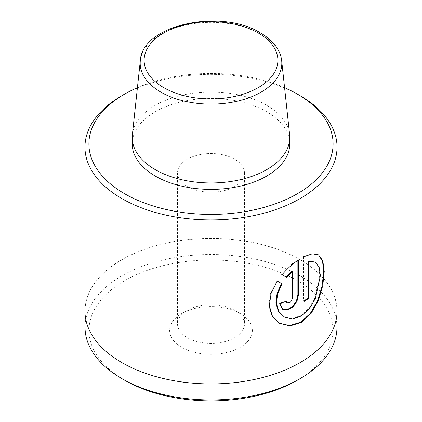 <?xml version="1.0" encoding="UTF-8"?>
<svg xmlns="http://www.w3.org/2000/svg" width="422" height="422" viewBox="0 0 422 422"><rect width="100%" height="100%" fill="white"/><g stroke="black" fill="none" stroke-linecap="round" stroke-linejoin="round"><path stroke-width="0.32" stroke-dasharray="2.11 1.58" d="M124.717 380.264A122.021 70.448 180 0 1 124.722 280.635A122.021 70.448 180 0 1 297.283 280.641A122.021 70.448 180 0 1 297.283 380.264M336.962 327.235A125.962 72.721 0 0 0 300.068 275.814A125.962 72.721 0 0 0 162.797 260.052A125.962 72.721 0 0 0 85.038 327.235M234.674 310.355L240.245 313.567A41.356 23.875 0 0 0 181.755 313.567A41.356 23.875 0 0 0 181.755 347.338A41.356 23.875 0 0 0 240.245 347.338A41.356 23.875 0 0 0 240.245 313.567L234.674 310.355A33.48 19.328 180 0 1 244.48 324.022A33.48 19.328 180 0 1 223.813 341.878A33.48 19.328 180 0 1 187.326 337.69A33.48 19.328 180 0 1 177.52 324.022A33.48 19.328 180 0 1 187.326 310.355A33.48 19.328 180 0 1 234.674 310.355M187.326 186.54A33.48 19.328 180 0 1 177.52 172.872A33.48 19.328 180 0 1 198.187 155.011A33.48 19.328 180 0 1 234.674 159.205A33.48 19.328 180 0 1 244.48 172.872A33.48 19.328 180 0 1 223.813 190.728A33.48 19.328 180 0 1 187.326 186.54M121.932 362.577A125.962 72.721 0 0 0 259.203 378.344A125.962 72.721 0 0 0 336.962 311.156A125.962 72.721 0 0 0 300.068 259.736A125.962 72.721 0 0 0 162.797 243.969A125.962 72.721 0 0 0 85.038 311.156A125.962 72.721 0 0 0 121.932 362.577M337.036 311.156A126.036 72.769 0 0 0 300.121 259.704A126.036 72.769 0 0 0 162.765 243.927A126.036 72.769 0 0 0 84.964 311.156M132.228 143.928A78.772 45.481 180 0 1 180.853 101.908A78.772 45.481 180 0 1 266.704 111.767A78.772 45.481 180 0 1 289.772 143.928M132.376 134.681A78.772 45.481 180 0 1 183.122 94.961A78.772 45.481 180 0 1 266.704 105.336A78.772 45.481 180 0 1 289.624 134.681M121.879 95.688A126.036 72.769 180 0 1 300.121 95.688M284.576 87.67A122.1 70.495 0 0 0 137.424 87.67M297.874 260.337L297.874 259.635C292.156 263.444 286.702 268.376 281.506 274.421L286.68 277.407M281.506 274.421L282.065 274.743M297.874 259.635L298.433 259.957M292.024 270.84L292.024 297.906L290.141 301.783L286.754 302.627L285.826 300.754A126.036 72.769 180 0 1 279.264 303.402L279.823 303.724M279.264 303.402L282.191 309.089L282.745 309.41M285.826 300.754L286.38 301.076M276.732 280.762L277.291 281.084L276.732 280.762L270.544 293.116L268.767 305.359L271.852 315.862L279.274 323.157M318.462 254.825L311.679 253.532L303.376 256.381L303.935 256.703M303.376 256.381L303.376 301.245L303.935 301.566M303.376 301.245A126.036 72.769 0 0 0 303.935 300.891M314.823 261.819L318.573 266.736L319.834 275.355L314.828 298.18L308.709 308.54L300.686 315.746L291.829 318.552L283.711 316.627M140.315 60.721A70.817 40.887 180 0 1 185.938 25.009A70.817 40.887 180 0 1 261.076 34.34A70.817 40.887 180 0 1 281.685 60.721M292.024 297.906L292.583 298.227M187.326 310.355L181.755 313.567M177.52 172.872L177.52 324.022M336.962 313.731L336.962 311.156M85.038 313.731L85.038 311.156M244.48 172.872L244.48 324.022"/><path stroke-width="0.63" d="M137.424 87.67A122.1 70.495 0 0 0 124.664 94.08A122.1 70.495 0 0 0 124.664 193.772A122.1 70.495 0 0 0 297.336 193.772A122.1 70.495 0 0 0 297.336 94.08L297.336 94.08A122.1 70.495 0 0 0 284.576 87.67M297.341 94.085L300.121 95.688A126.036 72.769 180 0 1 337.036 147.146A126.036 72.769 180 0 1 259.235 214.371A126.036 72.769 180 0 1 121.879 198.598A126.036 72.769 180 0 1 84.964 147.146A126.036 72.769 180 0 1 121.879 95.688L124.664 94.08M300.068 378.655L297.283 380.264A122.021 70.448 180 0 1 124.717 380.264L121.932 378.661A125.962 72.721 0 0 0 300.068 378.655A125.962 72.721 0 0 0 336.962 327.235L336.962 313.731M303.935 256.703L312.233 253.854L318.462 254.825L322.814 260.759L324.249 271.462L322.819 285.451L318.478 300.269L311.172 313.382L301.266 322.487L290.041 325.926L279.58 323.342L272.412 316.189L269.326 305.697L271.098 293.448L277.291 281.084L282.091 283.853L277.629 293.728L276.457 303.349L278.847 311.478L284.264 316.948L292.383 318.874L301.234 316.073L309.263 308.867L315.382 298.512L320.388 275.687L319.132 267.063L315.376 262.141L309.083 261.392L309.083 298.106A126.036 72.769 180 0 1 303.935 301.566L303.935 256.703M292.583 298.227L292.583 271.161L286.68 277.407L282.065 274.743C287.218 268.73 292.678 263.803 298.433 259.957L298.433 295.173L296.977 301.345L292.995 306.952L287.667 309.975L282.745 309.41L279.823 303.724A126.036 72.769 0 0 0 286.38 301.076L287.313 302.949L290.695 302.11L292.583 298.227M84.964 147.146L84.964 311.156A126.036 72.769 0 0 0 121.879 362.609A126.036 72.769 0 0 0 259.235 378.386A126.036 72.769 0 0 0 337.036 311.156L337.036 147.146M281.685 60.721L289.624 134.681A78.772 45.481 180 0 1 289.772 137.498L289.772 143.928A78.772 45.481 180 0 1 241.147 185.944A78.772 45.481 180 0 1 155.296 176.085A78.772 45.481 180 0 1 132.228 143.928L132.228 137.498A78.772 45.481 180 0 1 132.376 134.681L140.315 60.721A70.817 40.887 180 0 0 160.924 92.16A70.817 40.887 180 0 0 240.113 100.52A70.817 40.887 180 0 0 281.685 60.721C281.247 56.78 279.976 52.987 277.866 49.337C274.084 42.907 268.218 37.4 260.268 32.81C220.996 8.102 141.897 24.655 140.315 60.721M289.772 137.498A78.772 45.481 180 0 1 241.147 179.514A78.772 45.481 180 0 1 155.296 169.655A78.772 45.481 180 0 1 132.228 137.498M85.038 313.731L85.038 327.235A125.962 72.721 0 0 0 121.932 378.655A125.962 72.721 0 0 0 121.932 378.661L124.717 380.264M286.127 277.085L292.024 270.84L292.583 271.161M282.471 309.236L287.382 309.579L292.594 306.483L296.46 300.928L297.874 294.851L297.874 260.337M284.264 316.948L278.288 311.162L275.898 303.043L277.064 293.427L281.537 283.531L277.291 281.084M281.537 283.531L282.091 283.853M279.301 323.178L289.55 325.605L300.522 322.281L310.281 313.499L317.571 300.802L322.018 286.353L323.674 272.501L322.598 261.556L318.742 255.062M303.935 300.891A126.036 72.769 0 0 0 308.529 297.784L309.083 298.106M308.529 297.784L308.529 261.07L309.083 261.392M308.529 261.07L315.281 262.083M163.699 87.623A66.892 38.624 0 0 0 258.301 87.623A66.892 38.624 0 0 0 258.301 33.006A66.892 38.624 0 0 0 163.699 33.006A66.892 38.624 0 0 0 163.699 87.623M297.874 294.851L298.433 295.173M297.336 94.08L300.121 95.688M286.754 302.627L287.313 302.949M279.274 323.157L279.58 323.336"/></g></svg>
